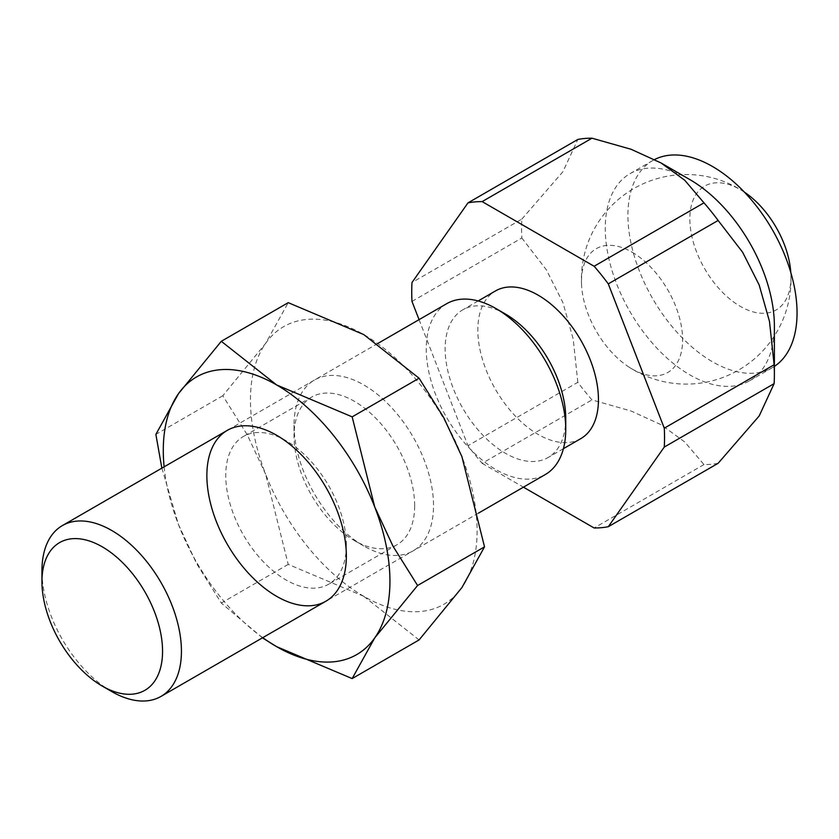 <?xml version="1.0" encoding="UTF-8"?>
<svg xmlns="http://www.w3.org/2000/svg" width="839" height="839" viewBox="0 0 839 839"><rect width="100%" height="100%" fill="white"/><g stroke="black" fill="none" stroke-linecap="round" stroke-linejoin="round"><path stroke-width="0.63" stroke-dasharray="4.2 3.15" d="M774.387 366.402A119.589 69.039 60 0 1 772.279 367.702A119.589 69.039 60 0 1 680.125 335.663A119.589 69.039 60 0 1 627.929 215.308A119.589 69.039 60 0 1 652.7 160.564A119.589 69.039 60 0 1 654.693 159.483M689.826 179.577A119.589 69.039 -120 0 0 630.026 173.652A119.589 69.039 -120 0 0 605.265 228.397A119.589 69.039 -120 0 0 689.826 374.865A119.589 69.039 -120 0 0 749.615 380.78A119.589 69.039 -120 0 0 774.387 326.035M580.777 438.65A85.284 49.239 60 0 1 538.135 434.424A85.284 49.239 60 0 1 482.425 359.281A85.284 49.239 60 0 1 495.492 290.934M505.445 314.038A85.284 49.239 -120 0 0 462.803 309.811A85.284 49.239 -120 0 0 445.142 348.856A85.284 49.239 -120 0 0 505.445 453.301A85.284 49.239 -120 0 0 548.087 457.528A85.284 49.239 -120 0 0 565.748 418.483M446.694 303.697A98.624 56.947 -120 0 0 426.264 348.856A98.624 56.947 -120 0 0 496.006 469.651A98.624 56.947 -120 0 0 545.319 474.528M111.692 691.535A98.624 56.947 60 0 1 41.95 570.74M718.132 463.296A178.77 103.207 60 0 1 703.973 464.565L684.76 441.996L661.059 424.691L631.085 411.005L591.988 399.909A178.77 103.207 60 0 1 577.83 382.301L467.984 445.719A178.77 103.207 -120 0 0 482.142 463.327L591.988 399.909M411.991 301.411L521.837 237.993A178.77 103.207 60 0 1 521.575 228.397A178.77 103.207 60 0 1 521.837 219.115L411.991 282.523M703.973 464.565L594.127 527.983M482.142 463.327L523.431 487.165M577.83 382.301L573.194 338.987L562.906 302.596L546.357 269.822L521.837 237.993M521.837 219.115L562.906 171.733L577.83 139.452M419.07 319.649L467.984 445.719M632.05 252.193A71.504 41.289 60 0 1 682.61 339.764A71.504 41.289 60 0 1 632.05 368.961A71.504 41.289 60 0 1 628.306 366.643A71.504 41.289 60 0 1 581.626 285.784A71.504 41.289 60 0 1 632.05 252.193M744.434 192.162A71.504 41.289 -120 0 0 744.12 191.963A71.504 41.289 -120 0 0 740.386 189.645A71.504 41.289 -120 0 0 689.826 218.832A71.504 41.289 -120 0 0 740.386 306.413A71.504 41.289 -120 0 0 790.81 272.811A71.504 41.289 -120 0 0 790.789 272.455M414.655 505.718A85.284 49.239 -120 0 0 377.424 419.899A85.284 49.239 -120 0 0 311.709 397.046A85.284 49.239 -120 0 0 294.038 436.091A85.284 49.239 -120 0 0 354.341 540.536A85.284 49.239 -120 0 0 396.983 544.763A85.284 49.239 -120 0 0 414.655 505.718M294.038 425.195A98.624 56.947 -120 0 0 363.78 545.99A98.624 56.947 -120 0 0 433.522 505.718A98.624 56.947 -120 0 0 363.78 384.923A98.624 56.947 -120 0 0 294.038 425.195L294.038 436.091M346.35 545.151A85.284 49.239 -120 0 0 286.047 440.706A85.284 49.239 -120 0 0 243.404 436.479A85.284 49.239 -120 0 0 225.743 475.524A85.284 49.239 -120 0 0 262.964 561.343A85.284 49.239 -120 0 0 328.689 584.196A85.284 49.239 -120 0 0 346.35 545.151L346.35 556.047M161.864 468.152L178.466 524.553L196.704 563.735L221.297 603.031L262.45 637.85M164.129 466.841A160.27 92.531 -120 0 0 178.466 524.553A160.27 92.531 -120 0 0 262.754 637.671M419.091 639.937L363.78 596.319A160.27 92.531 -120 0 0 461.932 587.552A160.27 92.531 -120 0 0 477.108 530.888A160.27 92.531 -120 0 0 461.932 456.689A160.27 92.531 -120 0 0 363.78 334.593A160.27 92.531 -120 0 0 265.638 343.361A160.27 92.531 -120 0 0 250.452 400.025A160.27 92.531 -120 0 0 265.638 474.224L247.39 435.042L222.796 395.746L265.638 343.361L288.228 302.659M363.78 596.319L288.228 564.385L265.638 474.224A160.27 92.531 -120 0 0 363.78 596.319M222.796 395.746L155.865 434.392M288.228 564.385L221.297 603.031M652.7 160.564L630.026 173.652M563.42 448.676L548.087 457.528M478.534 513.09L325.92 601.206M377.938 343.403L227.296 430.376M478.136 300.96L462.803 309.811M772.279 367.702L749.615 380.78M744.12 191.963A104.791 104.791 0 0 0 581.626 285.784M628.306 366.643A104.791 104.791 0 0 0 790.81 272.811M311.709 397.046L243.404 436.479M286.047 440.706L276.608 435.252M396.983 544.763L328.689 584.196M354.341 540.536L363.78 545.99"/><path stroke-width="1.26" d="M654.693 159.483A119.589 69.039 60 0 1 746.133 193.966A119.589 69.039 60 0 1 797.05 312.957A119.589 69.039 60 0 1 774.387 366.402M591.988 138.194L482.142 201.612A178.77 103.207 -120 0 0 467.984 202.87L577.83 139.452A178.77 103.207 60 0 1 591.988 138.194L631.085 149.279L661.059 162.965L684.76 180.27L703.973 202.839A178.77 103.207 60 0 1 718.132 220.458L742.651 252.287L759.201 285.061L769.489 321.452L774.124 364.766A178.77 103.207 60 0 1 774.387 374.362L774.387 326.035A119.589 69.039 -120 0 0 689.826 179.577L661.059 162.965L689.826 179.577M478.136 300.96L495.492 290.934A85.284 49.239 60 0 1 538.135 295.16A85.284 49.239 60 0 1 593.855 370.314A85.284 49.239 60 0 1 580.777 438.65L563.42 448.676M478.534 513.09L545.319 474.528A98.624 56.947 -120 0 0 565.748 429.379L565.748 418.483A85.284 49.239 -120 0 0 505.445 314.038L496.006 308.584A98.624 56.947 -120 0 0 446.694 303.697L377.938 343.403M565.748 429.379A98.624 56.947 -120 0 0 496.006 308.584M41.95 581.637L41.95 570.74A98.624 56.947 60 0 1 62.38 525.581A98.624 56.947 60 0 1 111.692 530.468A98.624 56.947 60 0 1 181.434 651.263A98.624 56.947 60 0 1 161.004 696.412A98.624 56.947 60 0 1 111.692 691.535L102.253 686.082A85.284 49.239 -120 0 0 162.556 651.263A85.284 49.239 -120 0 0 102.253 546.818A85.284 49.239 -120 0 0 41.95 581.637A85.284 49.239 -120 0 0 102.253 686.082M774.387 374.362A178.77 103.207 60 0 1 774.124 383.643L759.201 415.924L718.132 463.296L608.285 526.714L664.278 447.061A178.77 103.207 -120 0 0 664.54 437.78A178.77 103.207 -120 0 0 664.278 428.184L774.124 364.766M467.984 202.87L411.991 282.523A178.77 103.207 -120 0 0 411.729 291.815A178.77 103.207 -120 0 0 411.991 301.411L419.07 319.649M523.431 487.165L594.127 527.983A178.77 103.207 -120 0 0 608.285 526.714M774.124 383.643L664.278 447.061M718.132 220.458L608.285 283.876A178.77 103.207 -120 0 0 594.127 266.257L703.973 202.839M594.127 266.257L482.142 201.612M664.278 428.184L608.285 283.876M790.789 272.455A71.504 41.289 -120 0 0 744.434 192.162M346.35 556.047A98.624 56.947 -120 0 0 276.608 435.252A98.624 56.947 -120 0 0 206.866 475.524A98.624 56.947 -120 0 0 276.608 596.319A98.624 56.947 -120 0 0 346.35 556.047M262.45 637.85L276.608 646.649L352.16 678.583L374.75 637.881L417.591 585.496L392.998 546.21L374.75 507.018L352.16 416.857L276.608 384.923L221.297 341.305L178.466 393.69L155.865 434.392L161.864 468.152M262.754 637.671A160.27 92.531 -120 0 0 276.608 646.649A160.27 92.531 -120 0 0 374.75 637.881A160.27 92.531 -120 0 0 389.936 581.217A160.27 92.531 -120 0 0 374.75 507.018A160.27 92.531 -120 0 0 276.608 384.923A160.27 92.531 -120 0 0 178.466 393.69A160.27 92.531 -120 0 0 163.28 450.354A160.27 92.531 -120 0 0 164.129 466.841M221.297 341.305L288.228 302.659L363.78 334.593L419.091 378.211L443.684 417.507L461.932 456.689L484.523 546.85L461.932 587.552L419.091 639.937L352.16 678.583M419.091 378.211L352.16 416.857M484.523 546.85L417.591 585.496M325.92 601.206L161.004 696.412M227.296 430.376L62.38 525.581"/></g></svg>
